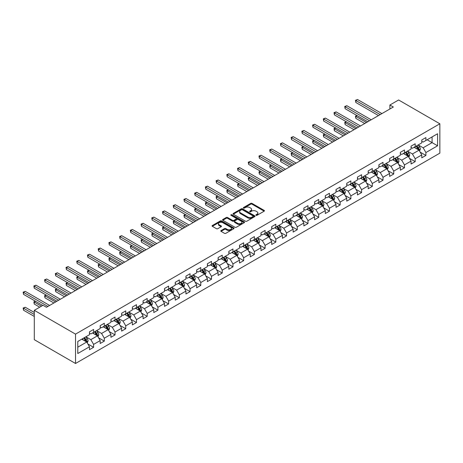 <?xml version="1.0" encoding="UTF-8"?>
<svg xmlns="http://www.w3.org/2000/svg" width="463" height="463" viewBox="0 0 463 463"><rect width="100%" height="100%" fill="white"/><g stroke="black" fill="none" stroke-linecap="round" stroke-linejoin="round"><path stroke-width="0.69" d="M256.056 215.318A0.666 0.388 0 0 0 257 215.318L264.17 211.18A0.955 0.55 0 0 0 264.448 210.792A0.955 0.55 0 0 0 264.17 210.405L252.028 203.396A0.955 0.55 0 0 0 250.68 203.396L243.515 207.528A0.666 0.388 0 0 0 244.458 208.078L245.384 207.54A3.05 1.759 0 0 1 249.702 207.54L250.714 208.124A3.05 1.759 0 0 1 251.606 209.369A3.05 1.759 0 0 1 250.714 210.619L249.783 211.151A0.666 0.388 0 0 0 250.726 211.695L251.658 211.163A3.05 1.759 0 0 1 255.975 211.163L256.982 211.747A3.05 1.759 0 0 1 257.879 212.992A3.05 1.759 0 0 1 256.982 214.236L256.056 214.774A0.666 0.388 0 0 0 256.056 215.318L256.056 214.774M221.071 230.574A0.955 0.55 0 0 0 220.787 230.962A0.955 0.55 0 0 0 221.071 231.355L224.474 233.317A0.955 0.55 0 0 0 225.822 233.317L233.78 228.722A0.955 0.55 0 0 0 234.064 228.334A0.955 0.55 0 0 0 233.78 227.946L221.644 220.938A0.955 0.55 0 0 0 220.295 220.938L212.332 225.533A0.955 0.55 0 0 0 212.054 225.921A0.955 0.55 0 0 0 212.332 226.309L216.447 228.687A0.955 0.55 0 0 0 217.795 228.687L221.204 226.72A0.955 0.55 0 0 0 221.482 226.332A0.955 0.55 0 0 0 221.204 225.938L219.161 224.763A2.552 1.476 0 0 1 218.414 223.722A2.552 1.476 0 0 1 219.989 222.362A2.552 1.476 0 0 1 222.772 222.68L230.765 227.292A2.552 1.476 0 0 1 231.512 228.334A2.552 1.476 0 0 1 229.937 229.694A2.552 1.476 0 0 1 227.154 229.376L225.822 228.606A0.955 0.55 0 0 0 224.474 228.606L221.071 230.574L221.071 231.355L224.474 229.399L224.474 228.606M439.85 123.783L398.62 99.979L389.892 105.02L393.33 107.005L46.456 307.27L43.024 305.285L34.297 310.32L75.527 334.124L439.85 123.783L439.85 153.143L75.527 363.484L75.527 334.124M245.454 221.21A0.955 0.55 0 0 0 246.802 221.21L254.76 216.615A0.955 0.55 0 0 0 255.038 216.227A0.955 0.55 0 0 0 254.76 215.833L242.618 208.825A0.955 0.55 0 0 0 241.269 208.825L233.311 213.42A0.955 0.55 0 0 0 233.034 213.808A0.955 0.55 0 0 0 233.311 214.201L245.454 221.21M231.251 215.463A0.666 0.388 0 0 1 231.928 215.555L244.256 222.674L236.309 227.264A0.955 0.55 0 0 1 234.961 227.264L222.825 220.255L222.825 219.474A0.955 0.55 0 0 0 222.541 219.867A0.955 0.55 0 0 0 222.825 220.255M222.825 219.474L226.228 217.512A0.955 0.55 0 0 1 227.576 217.512L232.501 220.353A0.955 0.55 0 0 0 233.85 220.353L236.107 219.045A0.955 0.55 0 0 0 236.39 218.658A0.955 0.55 0 0 0 236.107 218.27L230.985 215.307A0.666 0.388 0 0 1 231.928 214.763L244.273 221.893A0.955 0.55 0 0 1 244.551 222.281A0.955 0.55 0 0 1 244.273 222.668L244.273 221.893M87.86 343.986L93.595 347.296L93.595 344.403L100.193 340.594L100.193 343.488L104.314 341.109L104.314 338.21L110.912 334.402L110.912 337.301L115.038 334.917L115.038 332.023L121.63 328.215L121.63 331.109L125.757 328.73L125.757 325.836L132.354 322.028L132.354 324.922L136.475 322.543L136.475 319.644L143.073 315.835L143.073 318.735L147.193 316.351L147.193 313.457L153.791 309.649L153.791 312.542L157.912 310.164L157.912 307.27L164.51 303.462L164.51 306.356L168.63 303.977L168.63 301.077L175.228 297.269L175.228 300.169L179.355 297.784L179.355 294.89L185.947 291.082L185.947 293.976L190.073 291.597L190.073 288.704L196.671 284.895L196.671 287.789L200.792 285.411L200.792 282.511L207.389 278.703L207.389 281.602L211.51 279.218L211.51 276.324L218.108 272.516L218.108 275.41L222.228 273.031L222.228 270.137L228.826 266.323L228.826 269.223L232.953 266.844L232.953 263.945L239.545 260.137L239.545 263.036L243.671 260.652L243.671 257.758L250.269 253.95L250.269 256.843L254.39 254.465L254.39 251.571L260.987 247.757L260.987 250.657L265.108 248.278L265.108 245.378L271.706 241.57L271.706 244.47L275.826 242.085L275.826 239.192L282.424 235.383L282.424 238.277L286.545 235.899L286.545 232.999L293.143 229.191L293.143 232.09L297.269 229.712L297.269 226.812L303.861 223.004L303.861 225.898L307.988 223.519L307.988 220.625L314.585 216.817L314.585 219.711L318.706 217.332L318.706 214.433L325.304 210.624L325.304 213.524L329.425 211.14L329.425 208.246L336.022 204.438L336.022 207.331L340.143 204.953L340.143 202.059L346.741 198.251L346.741 201.145L350.867 198.766L350.867 195.866L357.459 192.058L357.459 194.958L361.586 192.573L361.586 189.68L368.183 185.871L368.183 188.765L372.304 186.386L372.304 183.493L378.902 179.685L378.902 182.578L383.023 180.2L383.023 177.3L389.62 173.492L389.62 176.391L393.741 174.007L393.741 171.113L400.339 167.305L400.339 170.199L404.459 167.82L404.459 164.926L411.057 161.118L411.057 164.012L415.184 161.633L415.184 158.734L421.776 154.926L421.776 157.825L425.902 155.441L425.902 152.547L437.581 145.804L437.581 133.743L432.083 136.915L432.083 142.627L437.581 145.804M93.595 347.296L89.475 349.675L89.475 346.781L77.79 353.524L77.79 341.462L89.475 334.72L89.475 331.826L93.595 329.442L93.595 332.341L100.193 328.533L100.193 325.634L104.314 323.255L104.314 326.149L110.912 322.341L110.912 319.447L115.038 317.068L115.038 319.962L121.63 316.154L121.63 313.26L125.757 310.876L125.757 313.775L132.354 309.967L132.354 307.067L136.475 304.689L136.475 307.582L143.073 303.774L143.073 300.881L147.193 298.502L147.193 301.396L153.791 297.587L153.791 294.694L157.912 292.309L157.912 295.209L164.51 291.401L164.51 288.501L168.63 286.122L168.63 289.016L175.228 285.208L175.228 282.314L179.355 279.936L179.355 282.829L185.947 279.021L185.947 276.127L190.073 273.743L190.073 276.642L196.671 272.834L196.671 269.935L200.792 267.556L200.792 270.45L207.389 266.642L207.389 263.748L211.51 261.369L211.51 264.263L218.108 260.455L218.108 257.561L222.228 255.177L222.228 258.076L228.826 254.268L228.826 251.368L232.953 248.99L232.953 251.884L239.545 248.075L239.545 245.182L243.671 242.803L243.671 245.697L250.269 241.889L250.269 238.989L254.39 236.61L254.39 239.51L260.987 235.702L260.987 232.802L265.108 230.424L265.108 233.317L271.706 229.509L271.706 226.615L275.826 224.237L275.826 227.13L282.424 223.322L282.424 220.423L286.545 218.044L286.545 220.944L293.143 217.135L293.143 214.236L297.269 211.857L297.269 214.751L303.861 210.943L303.861 208.049L307.988 205.665L307.988 208.564L314.585 204.756L314.585 201.856L318.706 199.478L318.706 202.377L325.304 198.563L325.304 195.67L329.425 193.291L329.425 196.185L336.022 192.376L336.022 189.483L340.143 187.098L340.143 189.998L346.741 186.19L346.741 183.29L350.867 180.911L350.867 183.805L357.459 179.997L357.459 177.103L361.586 174.725L361.586 177.618L368.183 173.81L368.183 170.916L372.304 168.532L372.304 171.432L378.902 167.623L378.902 164.724L383.023 162.345L383.023 165.239L389.62 161.431L389.62 158.537L393.741 156.158L393.741 159.052L400.339 155.244L400.339 152.35L404.459 149.966L404.459 152.865L411.057 149.057L411.057 146.158L415.184 143.779L415.184 146.673L421.776 142.864L421.776 139.971L425.902 137.592L425.902 140.486L437.581 133.743M92.496 332.978L97.444 335.831L90.846 339.639L85.898 336.786M89.475 333.134L90.846 333.927L93.595 332.341M90.846 339.639L93.595 344.403M97.444 335.831L100.193 340.594M103.214 326.785L108.163 329.644L101.565 333.453L96.622 330.594M100.193 326.947L101.565 327.74L104.314 326.149M101.565 333.453L104.314 338.21M108.163 329.644L110.912 334.402M113.939 320.599L118.881 323.452L112.289 327.26L107.341 324.407M110.912 320.755L112.289 321.548L115.038 319.962M112.289 327.26L115.038 332.023M118.881 323.452L121.63 328.215M124.657 314.406L129.605 317.265L123.008 321.073L118.059 318.22M121.63 314.568L123.008 315.361L125.757 313.775M123.008 321.073L125.757 325.836M129.605 317.265L132.354 322.028M135.375 308.219L140.324 311.078L133.726 314.886L128.778 312.027M132.354 308.381L133.726 309.174L136.475 307.582M133.726 314.886L136.475 319.644M140.324 311.078L143.073 315.835M146.094 302.032L151.042 304.885L144.444 308.694L139.496 305.84M143.073 302.189L144.444 302.981L147.193 301.396M144.444 308.694L147.193 313.457M151.042 304.885L153.791 309.649M156.812 295.84L161.761 298.699L155.163 302.507L150.215 299.648M153.791 296.002L155.163 296.795L157.912 295.209M155.163 302.507L157.912 307.27M161.761 298.699L164.51 303.462M167.531 289.653L172.479 292.512L165.887 296.32L160.939 293.461M164.51 289.809L165.887 290.608L168.63 289.016M165.887 296.32L168.63 301.077M172.479 292.512L175.228 297.269M178.255 283.466L183.198 286.319L176.606 290.127L171.657 287.274M175.228 283.622L176.606 284.415L179.355 282.829M176.606 290.127L179.355 294.89M183.198 286.319L185.947 291.082M188.973 277.273L193.922 280.132L187.324 283.941L182.376 281.082M185.947 277.435L187.324 278.228L190.073 276.642M187.324 283.941L190.073 288.704M193.922 280.132L196.671 284.895M199.692 271.087L204.64 273.946L198.042 277.754L193.094 274.895M196.671 271.243L198.042 272.041L200.792 270.45M198.042 277.754L200.792 282.511M204.64 273.946L207.389 278.703M210.41 264.9L215.359 267.753L208.761 271.561L203.813 268.708M207.389 265.056L208.761 265.849L211.51 264.263M208.761 271.561L211.51 276.324M215.359 267.753L218.108 272.516M221.129 258.707L226.077 261.566L219.479 265.374L214.537 262.515M218.108 258.869L219.479 259.662L222.228 258.076M219.479 265.374L222.228 270.137M226.077 261.566L228.826 266.323M231.853 252.52L236.796 255.379L230.204 259.187L225.255 256.328M228.826 252.676L230.204 253.475L232.953 251.884M230.204 259.187L232.953 263.945M236.796 255.379L239.545 260.137M242.571 246.333L247.52 249.187L240.922 252.995L235.974 250.142M239.545 246.49L240.922 247.283L243.671 245.697M240.922 252.995L243.671 257.758M247.52 249.187L250.269 253.95M253.29 240.141L258.238 243L251.641 246.808L246.692 243.949M250.269 240.303L251.641 241.096L254.39 239.51M251.641 246.808L254.39 251.571M258.238 243L260.987 247.757M264.008 233.954L268.957 236.813L262.359 240.621L257.411 237.762M260.987 234.11L262.359 234.903L265.108 233.317M262.359 240.621L265.108 245.378M268.957 236.813L271.706 241.57M274.727 227.767L279.675 230.62L273.077 234.428L268.129 231.575M271.706 227.923L273.077 228.716L275.826 227.13M273.077 234.428L275.826 239.192M279.675 230.62L282.424 235.383M285.445 221.574L290.394 224.433L283.802 228.242L278.853 225.383M282.424 221.736L283.802 222.529L286.545 220.944M283.802 228.242L286.545 232.999M290.394 224.433L293.143 229.191M296.17 215.388L301.112 218.241L294.52 222.055L289.572 219.196M293.143 215.544L294.52 216.337L297.269 214.751M294.52 222.055L297.269 226.812M301.112 218.241L303.861 223.004M306.888 209.201L311.836 212.054L305.239 215.862L300.29 213.009M303.861 209.357L305.239 210.15L307.988 208.564M305.239 215.862L307.988 220.625M311.836 212.054L314.585 216.817M317.606 203.008L322.555 205.867L315.957 209.675L311.009 206.816M314.585 203.17L315.957 203.963L318.706 202.377M315.957 209.675L318.706 214.433M322.555 205.867L325.304 210.624M328.325 196.821L333.273 199.675L326.675 203.483L321.727 200.629M325.304 196.978L326.675 197.77L329.425 196.185M326.675 203.483L329.425 208.246M333.273 199.675L336.022 204.438M339.043 190.634L343.992 193.488L337.394 197.296L332.451 194.443M336.022 190.791L337.394 191.584L340.143 189.998M337.394 197.296L340.143 202.059M343.992 193.488L346.741 198.251M349.768 184.442L354.71 187.301L348.118 191.109L343.17 188.25M346.741 184.604L348.118 185.397L350.867 183.805M348.118 191.109L350.867 195.866M354.71 187.301L357.459 192.058M360.486 178.255L365.434 181.108L358.837 184.916L353.888 182.063M357.459 178.411L358.837 179.204L361.586 177.618M358.837 184.916L361.586 189.68M365.434 181.108L368.183 185.871M371.204 172.062L376.153 174.921L369.555 178.73L364.607 175.876M368.183 172.224L369.555 173.017L372.304 171.432M369.555 178.73L372.304 183.493M376.153 174.921L378.902 179.685M381.923 165.876L386.871 168.735L380.273 172.543L375.325 169.684M378.902 166.038L380.273 166.83L383.023 165.239M380.273 172.543L383.023 177.3M386.871 168.735L389.62 173.492M392.641 159.689L397.59 162.542L390.992 166.35L386.044 163.497M389.62 159.845L390.992 160.638L393.741 159.052M390.992 166.35L393.741 171.113M397.59 162.542L400.339 167.305M403.36 153.496L408.308 156.355L401.716 160.163L396.768 157.31M400.339 153.658L401.716 154.451L404.459 152.865M401.716 160.163L404.459 164.926M408.308 156.355L411.057 161.118M414.084 147.309L419.027 150.168L412.435 153.976L407.486 151.117M411.057 147.471L412.435 148.264L415.184 146.673M412.435 153.976L415.184 158.734M419.027 150.168L421.776 154.926M427.135 139.774L432.083 142.627L423.153 147.784L418.205 144.931M421.776 141.279L423.153 142.072L425.902 140.486M423.153 147.784L425.902 152.547M34.297 310.32L34.297 339.68L75.527 363.484M389.892 105.02L389.892 108.984M77.79 347.181L86.726 342.018L81.777 339.165M86.726 342.018L89.475 346.781M420.161 152.13L425.902 155.441M409.442 158.317L415.184 161.633M398.724 164.51L404.459 167.82M388.006 170.697L393.741 174.007M377.287 176.883L383.023 180.2M366.563 183.076L372.304 186.386M355.844 189.263L361.586 192.573M345.126 195.45L350.867 198.766M334.408 201.642L340.143 204.953M323.689 207.829L329.425 211.14M312.971 214.016L318.706 217.332M302.246 220.209L307.988 223.519M291.528 226.395L297.269 229.712M280.81 232.582L286.545 235.899M270.091 238.775L275.826 242.085M259.373 244.962L265.108 248.278M248.654 251.154L254.39 254.465M237.93 257.341L243.671 260.652M227.211 263.528L232.953 266.844M216.493 269.721L222.228 273.031M205.775 275.907L211.51 279.218M195.056 282.094L200.792 285.411M184.332 288.287L190.073 291.597M173.613 294.474L179.355 297.784M162.895 300.661L168.63 303.977M152.177 306.853L157.912 310.164M141.458 313.04L147.193 316.351M130.74 319.227L136.475 322.543M120.015 325.42L125.757 328.73M109.297 331.606L115.038 334.917M98.578 337.793L104.314 341.109M256.323 215.411L256.982 215.035A3.05 1.759 0 0 0 257.879 213.784L257.879 212.992M251.606 209.369L251.606 210.161A3.05 1.759 0 0 1 250.714 211.412L250.049 211.794M264.153 211.192L252.028 204.189A0.955 0.55 0 0 0 250.68 204.189L243.781 208.171M254.748 216.62L242.618 209.617A0.955 0.55 0 0 0 241.269 209.617L233.323 214.207L233.311 213.42M253.07 216.499A0.666 0.388 0 0 0 253.07 215.955L242.415 209.797A0.666 0.388 0 0 0 241.472 209.797L240.494 210.364A3.05 1.759 0 0 0 239.602 211.608A3.05 1.759 0 0 0 240.494 212.858L247.78 217.06A3.05 1.759 0 0 0 252.092 217.06L253.07 216.499L253.07 217.292A0.666 0.388 0 0 0 253.267 217.02L253.267 216.227M239.602 211.608L239.602 212.401A3.05 1.759 0 0 0 240.494 213.651L240.494 212.858M253.07 217.292L252.092 217.853A3.05 1.759 0 0 1 247.78 217.853L240.494 213.651M222.836 220.261L226.228 218.304L226.228 217.512M236.39 218.658L236.39 219.45A0.955 0.55 0 0 1 236.107 219.844L233.85 221.146A0.955 0.55 0 0 1 232.501 221.146L227.576 218.304A0.955 0.55 0 0 0 226.228 218.304M237.612 223.299A2.552 1.476 0 0 0 240.39 223.623A2.552 1.476 0 0 0 241.964 222.263A2.552 1.476 0 0 0 241.217 221.221L238.404 219.595A0.955 0.55 0 0 0 237.056 219.595L234.793 220.897A0.955 0.55 0 0 0 234.515 221.285A0.955 0.55 0 0 0 234.793 221.679L237.612 223.299L237.612 224.098A2.552 1.476 0 0 0 240.39 224.416A2.552 1.476 0 0 0 241.964 223.056L241.964 222.263M234.515 221.285L234.515 222.078A0.955 0.55 0 0 0 234.793 222.471L234.793 221.679M237.612 224.098L234.793 222.471M231.512 228.334L231.512 229.127A2.552 1.476 0 0 1 229.937 230.487A2.552 1.476 0 0 1 227.154 230.169L225.822 229.399A0.955 0.55 0 0 0 224.474 229.399M218.414 223.722L218.414 224.514A2.552 1.476 0 0 0 219.161 225.556L219.161 224.763M221.204 225.938L221.204 226.72L219.161 225.556M233.769 228.734L221.644 221.731A0.955 0.55 0 0 0 220.295 221.731L212.349 226.32L212.332 225.533M419.571 151.106L420.392 149.045A2.575 1.487 -120 0 0 419.571 146.852L418.147 144.96M415.676 148.229L414.715 146.945M357.141 115.623L355.833 116.375L355.833 118.36L364.746 123.505M416.017 146.192L417.435 148.085A2.575 1.487 60 0 1 418.176 149.636L418.998 149.155A2.575 1.487 -120 0 0 418.263 147.61L416.845 145.718M416.196 146.088L417.771 148.189A1.314 0.758 60 0 1 418.008 148.588L418.998 149.155M355.833 118.36L355.457 116.161L366.465 122.516M355.457 116.161L356.985 115.536M380.204 114.581L355.833 100.506L357.552 99.516L381.923 113.585M378.485 115.571L355.833 102.491L355.833 100.506L355.457 100.292L357.552 99.516M355.833 102.491L355.457 100.292M408.852 157.293L409.668 155.238A2.575 1.487 -120 0 0 408.846 153.045L407.428 151.152M404.957 154.422L403.996 153.131M346.417 121.815L345.114 122.568L345.114 124.553L354.027 129.698M405.299 152.379L406.717 154.272A2.575 1.487 60 0 1 407.457 155.823L408.279 155.348A2.575 1.487 -120 0 0 407.544 153.797L406.126 151.905M405.478 152.275L407.052 154.376A1.314 0.758 60 0 1 407.29 154.775L408.279 155.348M345.114 124.553L344.732 122.348L355.74 128.702M344.732 122.348L346.266 121.723M398.134 163.485L398.95 161.425A2.575 1.487 -120 0 0 398.128 159.231L396.71 157.339M394.239 160.609L393.272 159.324M335.698 128.002L334.396 128.755L334.396 130.74L343.303 135.885M394.58 158.566L395.998 160.464A2.575 1.487 60 0 1 396.733 162.009L397.561 161.535A2.575 1.487 -120 0 0 396.826 159.984L395.408 158.091M394.76 158.468L396.334 160.568A1.314 0.758 60 0 1 396.571 160.962L397.561 161.535M334.396 130.74L334.014 128.535L345.022 134.895M334.014 128.535L335.548 127.915M369.486 120.768L345.114 106.698L346.833 105.703L371.204 119.778M367.767 121.763L345.114 108.683L345.114 106.698L344.732 106.478L346.833 105.703M345.114 108.683L344.732 106.478M358.767 126.96L334.396 112.885L336.109 111.896L360.486 125.965M357.048 127.95L334.396 114.87L334.396 112.885L334.014 112.665L336.109 111.896M334.396 114.87L334.014 112.665M387.415 169.672L388.231 167.612A2.575 1.487 -120 0 0 387.409 165.418L385.992 163.526M383.52 166.796L382.554 165.511M324.98 134.189L323.672 134.941L323.672 136.926L332.584 142.072M383.862 164.759L385.28 166.651A2.575 1.487 60 0 1 386.015 168.202L386.842 167.722A2.575 1.487 -120 0 0 386.101 166.176L384.684 164.284M384.041 164.654L385.615 166.755A1.314 0.758 60 0 1 385.853 167.155L386.842 167.722M323.672 136.926L323.296 134.727L334.303 141.082M323.296 134.727L324.829 134.102M376.697 175.865L377.513 173.804A2.575 1.487 -120 0 0 376.691 171.611L375.273 169.718M372.802 172.988L371.835 171.698M314.261 140.382L312.953 141.134L312.953 143.119L321.866 148.264M373.143 170.945L374.561 172.838A2.575 1.487 60 0 1 375.296 174.389L376.124 173.914A2.575 1.487 -120 0 0 375.383 172.363L373.965 170.471M373.323 170.841L374.897 172.942A1.314 0.758 60 0 1 375.134 173.341L376.124 173.914M312.953 143.119L312.577 140.914L323.585 147.269M312.577 140.914L314.111 140.289M365.973 182.052L366.794 179.991A2.575 1.487 -120 0 0 365.973 177.798L364.555 175.905M362.078 179.175L361.117 177.89M303.543 146.568L302.235 147.321L302.235 149.306L311.148 154.451M362.425 177.138L363.843 179.031A2.575 1.487 60 0 1 364.578 180.576L365.4 180.101A2.575 1.487 -120 0 0 364.665 178.55L363.247 176.658M362.604 177.034L364.173 179.135A1.314 0.758 60 0 1 364.416 179.528L365.4 180.101M302.235 149.306L301.859 147.101L312.866 153.461M301.859 147.101L303.392 146.482M348.049 133.147L323.672 119.078L325.391 118.082L349.768 132.158M346.33 134.137L323.672 121.057L323.672 119.078L323.296 118.858L325.391 118.082M323.672 121.057L323.296 118.858M337.33 139.334L312.953 125.265L314.672 124.275L339.043 138.344M335.611 140.33L312.953 127.25L312.953 125.265L312.577 125.045L314.672 124.275M312.953 127.25L312.577 125.045M326.606 145.527L302.235 131.451L303.954 130.462L328.325 144.531M324.893 146.516L302.235 133.437L302.235 131.451L301.859 131.237L303.954 130.462M302.235 133.437L301.859 131.237M315.888 151.714L291.516 137.644L293.235 136.649L317.606 150.724M314.169 152.703L291.516 139.623L291.516 137.644L291.14 137.424L293.235 136.649M291.516 139.623L291.14 137.424M305.169 157.9L280.798 143.831L282.511 142.841L306.888 156.911M303.45 158.896L280.798 145.816L280.798 143.831L280.416 143.611L282.511 142.841M280.798 145.816L280.416 143.611M294.451 164.093L270.074 150.018L271.793 149.028L296.17 163.098M292.732 165.083L270.074 152.003L270.074 150.018L269.697 149.804L271.793 149.028M270.074 152.003L269.697 149.804M283.732 170.28L259.355 156.21L261.074 155.215L285.445 169.29M282.013 171.269L259.355 158.19L259.355 156.21L258.979 155.99L261.074 155.215M259.355 158.19L258.979 155.99M273.008 176.467L248.637 162.397L250.356 161.408L274.727 175.477M271.295 177.462L248.637 164.382L248.637 162.397L248.261 162.177L250.356 161.408M248.637 164.382L248.261 162.177M262.289 182.659L237.918 168.584L239.637 167.594L264.008 181.664M260.571 183.649L237.918 170.569L237.918 168.584L237.542 168.37L239.637 167.594M237.918 170.569L237.542 168.37M251.571 188.846L227.2 174.777L228.919 173.781L253.29 187.856M249.852 189.836L227.2 176.756L227.2 174.777L226.818 174.557L228.919 173.781M227.2 176.756L226.818 174.557M240.853 195.033L216.481 180.964L218.195 179.974L242.571 194.043M239.134 196.028L216.481 182.949L216.481 180.964L216.099 180.744L218.195 179.974M216.481 182.949L216.099 180.744M230.134 201.226L205.757 187.15L207.476 186.161L231.853 200.23M228.415 202.215L205.757 189.136L205.757 187.15L205.381 186.936L207.476 186.161M205.757 189.136L205.381 186.936M219.416 207.412L195.039 193.343L196.758 192.348L221.129 206.423M217.697 208.402L195.039 195.322L195.039 193.343L194.663 193.123L196.758 192.348M195.039 195.322L194.663 193.123M208.691 213.599L184.32 199.53L186.039 198.54L210.41 212.61M206.978 214.595L184.32 201.515L184.32 199.53L183.944 199.31L186.039 198.54M184.32 201.515L183.944 199.31M197.973 219.792L173.602 205.717L175.321 204.727L199.692 218.796M196.254 220.782L173.602 207.702L173.602 205.717L173.226 205.503L175.321 204.727M173.602 207.702L173.226 205.503M187.255 225.979L162.883 211.909L164.596 210.914L188.973 224.989M185.536 226.968L162.883 213.889L162.883 211.909L162.501 211.689L164.596 210.914M162.883 213.889L162.501 211.689M176.536 232.166L152.159 218.096L153.878 217.106L178.255 231.176M174.817 233.161L152.159 220.081L152.159 218.096L151.783 217.876L153.878 217.106M152.159 220.081L151.783 217.876M165.818 238.358L141.441 224.283L143.16 223.293L167.531 237.363M164.099 239.348L141.441 226.268L141.441 224.283L141.065 224.069L143.16 223.293M141.441 226.268L141.065 224.069M155.093 244.545L130.722 230.476L132.441 229.48L156.812 243.555M153.38 245.54L130.722 232.461L130.722 230.476L130.346 230.256L132.441 229.48M130.722 232.461L130.346 230.256M355.254 188.238L356.07 186.178A2.575 1.487 -120 0 0 355.248 183.99L353.83 182.092M351.359 185.362L350.398 184.077M292.819 152.755L291.516 153.513L291.516 155.493L300.429 160.638M351.701 183.325L353.119 185.217A2.575 1.487 60 0 1 353.859 186.768L354.681 186.288A2.575 1.487 -120 0 0 353.946 184.743L352.528 182.85M351.88 183.221L353.454 185.322A1.314 0.758 60 0 1 353.691 185.721L354.681 186.288M291.516 155.493L291.14 153.294L302.148 159.648M291.14 153.294L292.668 152.668M344.536 194.431L345.352 192.371A2.575 1.487 -120 0 0 344.53 190.177L343.112 188.285M340.641 191.555L339.68 190.264M282.1 158.948L280.798 159.7L280.798 161.685L289.711 166.83M340.982 189.512L342.4 191.404A2.575 1.487 60 0 1 343.141 192.955L343.963 192.481A2.575 1.487 -120 0 0 343.228 190.93L341.81 189.037M341.162 189.408L342.736 191.508A1.314 0.758 60 0 1 342.973 191.908L343.963 192.481M280.798 161.685L280.416 159.48L291.424 165.835M280.416 159.48L281.95 158.861M333.817 200.618L334.633 198.558A2.575 1.487 -120 0 0 333.811 196.364L332.393 194.472M329.922 197.742L328.956 196.457M271.382 165.135L270.074 165.887L270.074 167.872L278.986 173.017M330.264 195.704L331.682 197.597A2.575 1.487 60 0 1 332.417 199.142L333.244 198.668A2.575 1.487 -120 0 0 332.503 197.116L331.086 195.224M330.443 195.6L332.017 197.701A1.314 0.758 60 0 1 332.255 198.095L333.244 198.668M270.074 167.872L269.697 165.673L280.705 172.028M269.697 165.673L271.231 165.048M323.099 206.805L323.915 204.744A2.575 1.487 -120 0 0 323.093 202.557L321.675 200.658M319.204 203.928L318.237 202.644M260.663 171.322L259.355 172.08L259.355 174.059L268.268 179.204M319.545 201.891L320.963 203.784A2.575 1.487 60 0 1 321.698 205.335L322.526 204.854A2.575 1.487 -120 0 0 321.785 203.309L320.367 201.417M319.725 201.787L321.299 203.888A1.314 0.758 60 0 1 321.536 204.287L322.526 204.854M259.355 174.059L258.979 171.86L269.987 178.214M258.979 171.86L260.513 171.235M312.375 212.997L313.196 210.937A2.575 1.487 -120 0 0 312.375 208.744L310.957 206.851M308.48 210.121L307.519 208.836M249.945 177.514L248.637 178.267L248.637 180.252L257.55 185.397M308.827 208.078L310.245 209.971A2.575 1.487 60 0 1 310.98 211.522L311.802 211.047A2.575 1.487 -120 0 0 311.067 209.496L309.649 207.603M309.006 207.974L310.575 210.075A1.314 0.758 60 0 1 310.818 210.474L311.802 211.047M248.637 180.252L248.261 178.047L259.268 184.401M248.261 178.047L249.794 177.427M301.656 219.184L302.478 217.124A2.575 1.487 -120 0 0 301.656 214.93L300.232 213.038M297.761 216.308L296.8 215.023M239.226 183.701L237.918 184.453L237.918 186.439L246.831 191.584M298.103 214.271L299.52 216.163A2.575 1.487 60 0 1 300.261 217.708L301.083 217.234A2.575 1.487 -120 0 0 300.348 215.683L298.93 213.79M298.282 214.166L299.856 216.267A1.314 0.758 60 0 1 300.093 216.661L301.083 217.234M237.918 186.439L237.542 184.239L248.55 190.594M237.542 184.239L239.07 183.614M290.938 225.371L291.754 223.311A2.575 1.487 -120 0 0 290.932 221.123L289.514 219.225M287.043 222.495L286.082 221.21M228.502 189.888L227.2 190.646L227.2 192.625L236.113 197.77M287.384 220.457L288.802 222.35A2.575 1.487 60 0 1 289.543 223.901L290.365 223.421A2.575 1.487 -120 0 0 289.63 221.875L288.212 219.983M287.564 220.353L289.138 222.454A1.314 0.758 60 0 1 289.375 222.853L290.365 223.421M227.2 192.625L226.818 190.426L237.826 196.781M226.818 190.426L228.352 189.801M280.219 231.564L281.035 229.503A2.575 1.487 -120 0 0 280.213 227.31L278.795 225.417M276.324 228.687L275.358 227.402M217.784 196.081L216.481 196.833L216.481 198.818L225.388 203.963M276.666 226.644L278.084 228.537A2.575 1.487 60 0 1 278.819 230.088L279.646 229.613A2.575 1.487 -120 0 0 278.911 228.062L277.493 226.17M276.845 226.54L278.419 228.641A1.314 0.758 60 0 1 278.657 229.04L279.646 229.613M216.481 198.818L216.099 196.613L227.107 202.968M216.099 196.613L217.633 195.994M269.501 237.75L270.317 235.69A2.575 1.487 -120 0 0 269.495 233.497L268.077 231.604M265.606 234.874L264.639 233.589M207.065 202.267L205.757 203.02L205.757 205.005L214.67 210.15M265.947 232.837L267.365 234.729A2.575 1.487 60 0 1 268.1 236.275L268.928 235.8A2.575 1.487 -120 0 0 268.187 234.255L266.769 232.357M266.127 232.733L267.701 234.834A1.314 0.758 60 0 1 267.938 235.233L268.928 235.8M205.757 205.005L205.381 202.806L216.389 209.16M205.381 202.806L206.915 202.181M258.782 243.937L259.598 241.883A2.575 1.487 -120 0 0 258.776 239.689L257.359 237.797M254.887 241.061L253.921 239.776M196.347 208.454L195.039 209.212L195.039 211.192L203.951 216.337M255.229 239.024L256.647 240.916A2.575 1.487 60 0 1 257.382 242.467L258.209 241.993A2.575 1.487 -120 0 0 257.469 240.442L256.051 238.549M255.408 238.92L256.982 241.02A1.314 0.758 60 0 1 257.22 241.42L258.209 241.993M195.039 211.192L194.663 208.992L205.67 215.347M194.663 208.992L196.196 208.367M248.058 250.13L248.88 248.07A2.575 1.487 -120 0 0 248.058 245.876L246.64 243.984M244.163 247.254L243.202 245.969M185.628 214.647L184.32 215.399L184.32 217.384L193.233 222.529M244.51 245.211L245.928 247.103A2.575 1.487 60 0 1 246.663 248.654L247.485 248.18A2.575 1.487 -120 0 0 246.75 246.629L245.332 244.736M244.69 245.106L246.258 247.207A1.314 0.758 60 0 1 246.501 247.607L247.485 248.18M184.32 217.384L183.944 215.179L194.952 221.534M183.944 215.179L185.478 214.56M237.34 256.317L238.156 254.256A2.575 1.487 -120 0 0 237.334 252.063L235.916 250.17M233.445 253.44L232.484 252.156M174.904 220.834L173.602 221.586L173.602 223.571L182.515 228.716M233.786 251.403L235.204 253.296A2.575 1.487 60 0 1 235.945 254.841L236.767 254.366A2.575 1.487 -120 0 0 236.032 252.821L234.614 250.923M233.965 251.299L235.54 253.4A1.314 0.758 60 0 1 235.777 253.799L236.767 254.366M173.602 223.571L173.226 221.372L184.233 227.727M173.226 221.372L174.754 220.747M226.621 262.504L227.437 260.449A2.575 1.487 -120 0 0 226.615 258.256L225.197 256.363M222.726 259.633L221.765 258.342M164.186 227.02L162.883 227.779L162.883 229.758L171.796 234.903M223.068 257.59L224.486 259.483A2.575 1.487 60 0 1 225.226 261.034L226.048 260.559A2.575 1.487 -120 0 0 225.313 259.008L223.895 257.115M223.247 257.486L224.821 259.587A1.314 0.758 60 0 1 225.059 259.986L226.048 260.559M162.883 229.758L162.501 227.559L173.509 233.913M162.501 227.559L164.035 226.934M215.903 268.696L216.719 266.636A2.575 1.487 -120 0 0 215.897 264.442L214.479 262.55M212.008 265.82L211.041 264.535M153.467 233.213L152.159 233.965L152.159 235.951L161.072 241.096M212.349 263.777L213.767 265.675A2.575 1.487 60 0 1 214.502 267.22L215.33 266.746A2.575 1.487 -120 0 0 214.589 265.195L213.171 263.302M212.529 263.678L214.103 265.774A1.314 0.758 60 0 1 214.34 266.173L215.33 266.746M152.159 235.951L151.783 233.746L162.791 240.1M151.783 233.746L153.317 233.126M205.184 274.883L206 272.823A2.575 1.487 -120 0 0 205.178 270.629L203.761 268.737M201.289 272.007L200.323 270.722M142.749 239.4L141.441 240.152L141.441 242.137L150.353 247.283M201.631 269.97L203.049 271.862A2.575 1.487 60 0 1 203.784 273.407L204.611 272.933A2.575 1.487 -120 0 0 203.87 271.387L202.453 269.489M201.81 269.865L203.384 271.966A1.314 0.758 60 0 1 203.622 272.366L204.611 272.933M141.441 242.137L141.065 239.938L152.072 246.293M141.065 239.938L142.598 239.313M194.46 281.07L195.282 279.015A2.575 1.487 -120 0 0 194.46 276.822L193.042 274.929M190.565 278.199L189.604 276.909M132.03 245.587L130.722 246.345L130.722 248.324L139.635 253.475M190.912 276.156L192.33 278.049A2.575 1.487 60 0 1 193.065 279.6L193.887 279.125A2.575 1.487 -120 0 0 193.152 277.574L191.734 275.682M191.092 276.052L192.66 278.153A1.314 0.758 60 0 1 192.903 278.552L193.887 279.125M130.722 248.324L130.346 246.125L141.354 252.48M130.346 246.125L131.88 245.5M183.742 287.263L184.563 285.202A2.575 1.487 -120 0 0 183.742 283.009L182.318 281.116M179.847 284.386L178.886 283.101M121.312 251.779L120.004 252.532L120.004 254.517L128.917 259.662M180.188 282.343L181.606 284.241A2.575 1.487 60 0 1 182.347 285.787L183.169 285.312A2.575 1.487 -120 0 0 182.434 283.761L181.016 281.869M180.367 282.245L181.942 284.34A1.314 0.758 60 0 1 182.179 284.739L183.169 285.312M120.004 254.517L119.628 252.312L130.635 258.667M119.628 252.312L121.156 251.693M173.023 293.449L173.839 291.389A2.575 1.487 -120 0 0 173.017 289.196L171.599 287.303M169.128 290.573L168.167 289.288M110.588 257.966L109.285 258.719L109.285 260.704L118.198 265.849M169.47 288.536L170.888 290.428A2.575 1.487 60 0 1 171.628 291.979L172.45 291.499A2.575 1.487 -120 0 0 171.715 289.954L170.297 288.061M169.649 288.432L171.223 290.532A1.314 0.758 60 0 1 171.46 290.932L172.45 291.499M109.285 260.704L108.903 258.504L119.911 264.859M108.903 258.504L110.437 257.879M162.305 299.636L163.121 297.582A2.575 1.487 -120 0 0 162.299 295.388L160.881 293.496M158.41 296.766L157.443 295.475M99.869 264.159L98.567 264.911L98.567 266.896L107.474 272.041M158.751 294.723L160.169 296.615A2.575 1.487 60 0 1 160.904 298.166L161.732 297.692A2.575 1.487 -120 0 0 160.997 296.141L159.579 294.248M158.931 294.618L160.505 296.719A1.314 0.758 60 0 1 160.742 297.119L161.732 297.692M98.567 266.896L98.185 264.691L109.193 271.046M98.185 264.691L99.719 264.066M151.586 305.829L152.402 303.769A2.575 1.487 -120 0 0 151.58 301.575L150.162 299.683M147.691 302.952L146.725 301.668M89.151 270.346L87.843 271.098L87.843 273.083L96.755 278.228M148.033 300.909L149.451 302.808A2.575 1.487 60 0 1 150.186 304.353L151.013 303.878A2.575 1.487 -120 0 0 150.272 302.327L148.855 300.435M148.212 300.811L149.786 302.906A1.314 0.758 60 0 1 150.024 303.306L151.013 303.878M87.843 273.083L87.466 270.878L98.474 277.239M87.466 270.878L89 270.259M144.375 250.738L120.004 236.662L121.723 235.673L146.094 249.742M142.656 251.727L120.004 238.648L120.004 236.662L119.628 236.443L121.723 235.673M120.004 238.648L119.628 236.443M133.657 256.924L109.285 242.849L111.004 241.86L135.375 255.929M131.938 257.914L109.285 244.834L109.285 242.849L108.903 242.635L111.004 241.86M109.285 244.834L108.903 242.635M122.938 263.111L98.567 249.042L100.28 248.046L124.657 262.122M121.219 264.107L98.567 251.027L98.567 249.042L98.185 248.822L100.28 248.046M98.567 251.027L98.185 248.822M112.22 269.304L87.843 255.229L89.562 254.239L113.939 268.308M110.501 270.294L87.843 257.214L87.843 255.229L87.466 255.009L89.562 254.239M87.843 257.214L87.466 255.009M140.868 312.016L141.684 309.955A2.575 1.487 -120 0 0 140.862 307.762L139.444 305.869M136.973 309.139L136.006 307.854M78.432 276.533L77.124 277.285L77.124 279.27L86.037 284.415M137.314 307.102L138.732 308.995A2.575 1.487 60 0 1 139.467 310.546L140.295 310.065A2.575 1.487 -120 0 0 139.554 308.52L138.136 306.628M137.494 306.998L139.068 309.099A1.314 0.758 60 0 1 139.305 309.498L140.295 310.065M77.124 279.27L76.748 277.071L87.756 283.425M76.748 277.071L78.282 276.446M101.501 275.491L77.124 261.421L78.843 260.426L103.214 274.501M99.782 276.48L77.124 263.401L77.124 261.421L76.748 261.201L78.843 260.426M77.124 263.401L76.748 261.201M130.144 318.203L130.965 316.148A2.575 1.487 -120 0 0 130.144 313.955L128.726 312.062M126.249 315.332L125.288 314.041M67.714 282.725L66.406 283.478L66.406 285.463L75.319 290.608M126.596 313.289L128.014 315.181A2.575 1.487 60 0 1 128.749 316.733L129.571 316.258A2.575 1.487 -120 0 0 128.836 314.707L127.418 312.814M126.775 313.185L128.344 315.286A1.314 0.758 60 0 1 128.587 315.685L129.571 316.258M66.406 285.463L66.03 283.258L77.037 289.612M66.03 283.258L67.563 282.633M90.777 281.678L66.406 267.608L68.125 266.613L92.496 280.688M89.064 282.673L66.406 269.593L66.406 267.608L66.03 267.388L68.125 266.613M66.406 269.593L66.03 267.388M119.425 324.395L120.241 322.335A2.575 1.487 -120 0 0 119.419 320.141L118.001 318.249M115.53 321.519L114.569 320.234M56.99 288.912L55.687 289.664L55.687 291.649L64.6 296.795M115.872 319.482L117.289 321.374A2.575 1.487 60 0 1 118.03 322.919L118.852 322.445A2.575 1.487 -120 0 0 118.117 320.894L116.699 319.001M116.051 319.377L117.625 321.478A1.314 0.758 60 0 1 117.862 321.872L118.852 322.445M55.687 291.649L55.311 289.444L66.319 295.805M55.311 289.444L56.839 288.825M80.058 287.87L55.687 273.795L57.406 272.805L81.777 286.875M78.34 288.86L55.687 275.78L55.687 273.795L55.311 273.581L57.406 272.805M55.687 275.78L55.311 273.581M108.707 330.582L109.523 328.522A2.575 1.487 -120 0 0 108.701 326.328L107.283 324.436M104.812 327.706L103.851 326.421M46.271 295.099L44.969 295.857L44.969 297.836L53.882 302.981M105.153 325.668L106.571 327.561A2.575 1.487 60 0 1 107.312 329.112L108.134 328.632A2.575 1.487 -120 0 0 107.399 327.086L105.981 325.194M105.332 325.564L106.907 327.665A1.314 0.758 60 0 1 107.144 328.064L108.134 328.632M44.969 297.836L44.587 295.637L55.595 301.992M44.587 295.637L46.121 295.012M69.34 294.057L44.969 279.988L46.682 278.992L71.059 293.067M67.621 295.047L44.969 281.967L44.969 279.988L44.587 279.768L46.682 278.992M44.969 281.967L44.587 279.768M97.988 336.775L98.804 334.714A2.575 1.487 -120 0 0 97.982 332.521L96.564 330.628M94.093 333.898L93.127 332.608M35.553 301.291L34.245 302.044L34.245 304.029L39.725 307.189M94.435 331.855L95.853 333.748A2.575 1.487 60 0 1 96.588 335.299L97.415 334.824A2.575 1.487 -120 0 0 96.674 333.273L95.256 331.381M94.614 331.751L96.188 333.852A1.314 0.758 60 0 1 96.426 334.251L97.415 334.824M34.245 304.029L33.868 301.824L41.444 306.199M33.868 301.824L35.402 301.205M58.622 300.244L34.245 286.175L35.964 285.185L60.34 299.254M56.903 301.239L34.245 288.16L34.245 286.175L33.868 285.955L35.964 285.185M34.245 288.16L33.868 285.955M87.27 342.961L88.086 340.901A2.575 1.487 -120 0 0 87.264 338.708L85.846 336.815M83.375 340.085L82.408 338.8M34.297 312.467L25.245 307.241L23.526 308.231L23.526 310.216L34.297 316.432M83.716 338.048L85.134 339.94A2.575 1.487 60 0 1 85.869 341.486L86.697 341.011A2.575 1.487 -120 0 0 85.956 339.46L84.538 337.568M83.896 337.944L85.47 340.045A1.314 0.758 60 0 1 85.707 340.438L86.697 341.011M23.526 310.216L23.15 308.017L34.297 314.446M23.15 308.017L25.245 307.241M47.903 306.437L23.526 292.361L25.245 291.372L49.616 305.441M42.746 305.441L23.526 294.346L23.526 292.361L23.15 292.147L25.245 291.372M23.526 294.346L23.15 292.147M256.982 215.035L256.982 214.236M249.783 211.695L249.783 211.151M250.714 211.412L250.714 210.619M243.515 208.078L243.515 207.528M250.68 204.189L250.68 203.396M252.028 204.189L252.028 203.396M264.17 211.18L264.17 210.405M241.269 209.617L241.269 208.825M242.618 209.617L242.618 208.825M254.76 216.615L254.76 215.833M247.78 217.853L247.78 217.06M252.092 217.853L252.092 217.06M227.576 218.304L227.576 217.512M232.501 221.146L232.501 220.353M233.85 221.146L233.85 220.353M236.107 219.844L236.107 219.045M231.928 215.555L231.928 214.763M225.822 229.399L225.822 228.606M227.154 230.169L227.154 229.376M220.295 221.731L220.295 220.938M221.644 221.731L221.644 220.938M233.78 228.722L233.78 227.946M418.778 150.018L420.375 149.098M418.263 147.61L419.571 146.852M416.428 148.664L417.435 148.085M408.053 156.21L409.651 155.284M407.544 153.797L408.846 153.045M405.71 154.856L406.717 154.272M397.335 162.397L398.932 161.477M396.826 159.984L398.128 159.231M394.991 161.043L395.998 160.464M386.617 168.584L388.214 167.664M386.101 166.176L387.409 165.418M384.273 167.23L385.28 166.651M375.898 174.777L377.495 173.851M375.383 172.363L376.691 171.611M373.554 173.422L374.561 172.838M365.18 180.964L366.777 180.043M364.665 178.55L365.973 177.798M362.836 179.609L363.843 179.031M354.455 187.15L356.059 186.23M353.946 184.743L355.248 183.99M352.111 185.796L353.119 185.217M343.737 193.343L345.334 192.417M343.228 190.93L344.53 190.177M341.393 191.989L342.4 191.404M333.019 199.53L334.616 198.61M332.503 197.116L333.811 196.364M330.675 198.176L331.682 197.597M322.3 205.717L323.897 204.796M321.785 203.309L323.093 202.557M319.956 204.368L320.963 203.784M311.582 211.909L313.179 210.983M311.067 209.496L312.375 208.744M309.238 210.555L310.245 209.971M300.863 218.096L302.461 217.176M300.348 215.683L301.656 214.93M298.513 216.742L299.52 216.163M290.139 224.283L291.736 223.363M289.63 221.875L290.932 221.123M287.795 222.934L288.802 222.35M279.421 230.476L281.018 229.55M278.911 228.062L280.213 227.31M277.077 229.121L278.084 228.537M268.702 236.662L270.299 235.742M268.187 234.255L269.495 233.497M266.358 235.308L267.365 234.729M257.984 242.855L259.581 241.929M257.469 240.442L258.776 239.689M255.64 241.501L256.647 240.916M247.265 249.042L248.862 248.116M246.75 246.629L248.058 245.876M244.921 247.688L245.928 247.103M236.541 255.229L238.144 254.309M236.032 252.821L237.334 252.063M234.197 253.874L235.204 253.296M225.822 261.421L227.42 260.495M225.313 259.008L226.615 258.256M223.479 260.067L224.486 259.483M215.104 267.608L216.701 266.688M214.589 265.195L215.897 264.442M212.76 266.254L213.767 265.675M204.386 273.795L205.983 272.875M203.87 271.387L205.178 270.629M202.042 272.441L203.049 271.862M193.667 279.988L195.264 279.062M193.152 277.574L194.46 276.822M191.323 278.633L192.33 278.049M182.949 286.175L184.546 285.254M182.434 283.761L183.742 283.009M180.599 284.82L181.606 284.241M172.224 292.361L173.822 291.441M171.715 289.954L173.017 289.196M169.88 291.007L170.888 290.428M161.506 298.554L163.103 297.628M160.997 296.141L162.299 295.388M159.162 297.2L160.169 296.615M150.788 304.741L152.385 303.821M150.272 302.327L151.58 301.575M148.444 303.387L149.451 302.808M140.069 310.928L141.666 310.007M139.554 308.52L140.862 307.762M137.725 309.573L138.732 308.995M129.351 317.12L130.948 316.194M128.836 314.707L130.144 313.955M127.007 315.766L128.014 315.181M118.626 323.307L120.23 322.387M118.117 320.894L119.419 320.141M116.282 321.953L117.289 321.374M107.908 329.494L109.505 328.574M107.399 327.086L108.701 326.328M105.564 328.14L106.571 327.561M97.189 335.687L98.787 334.761M96.674 333.273L97.982 332.521M94.846 334.332L95.853 333.748M86.471 341.873L88.068 340.953M85.956 339.46L87.264 338.708M84.127 340.519L85.134 339.94"/></g></svg>
